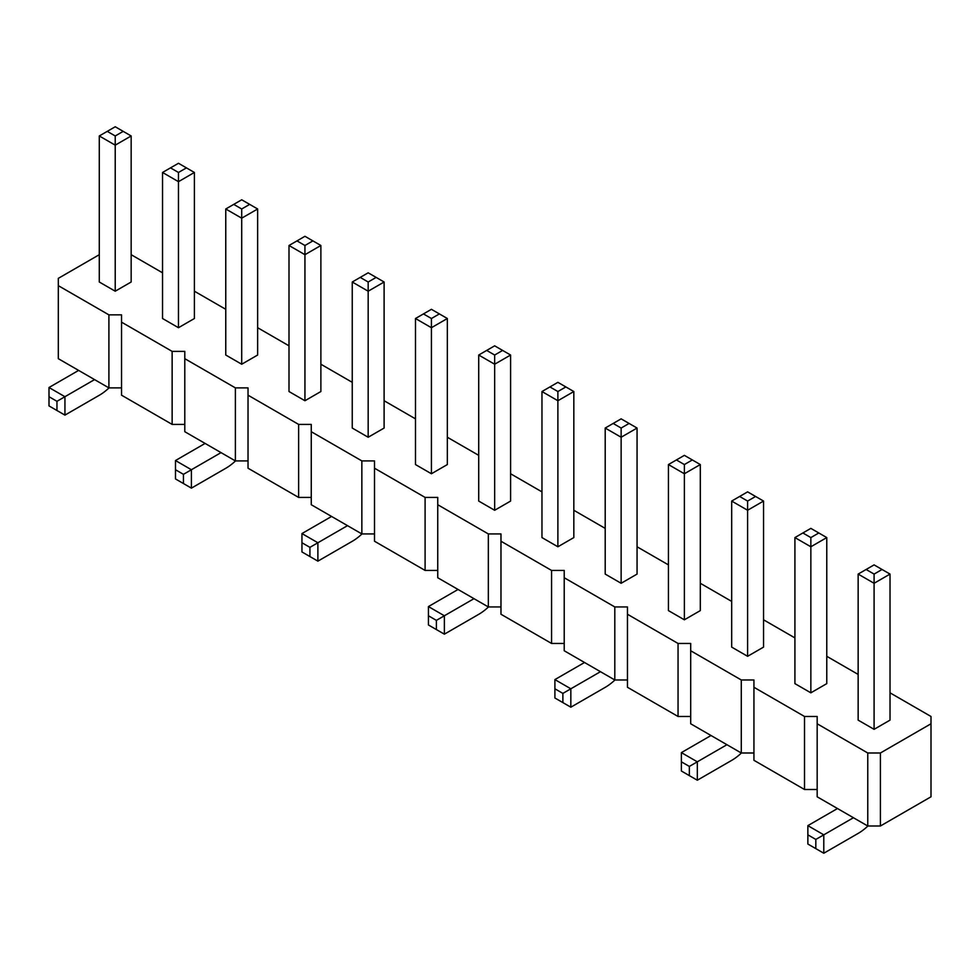 <?xml version="1.0" encoding="UTF-8"?>
<svg xmlns="http://www.w3.org/2000/svg" width="980" height="980" viewBox="0 0 980 980"><rect width="100%" height="100%" fill="white"/><g stroke="black" fill="none" stroke-linecap="round" stroke-linejoin="round"><path stroke-width="1.47" d="M99.286 254.69L58.31 278.357L58.31 358.68L108.903 387.884L108.903 314.862L121.545 314.862L121.545 322.163L172.137 351.379L184.791 351.379L184.791 358.68L235.384 387.884L248.026 387.884L248.026 395.185L298.618 424.401L311.26 424.401L311.26 431.702L361.853 460.906L374.507 460.906L374.507 468.207L425.1 497.424L437.741 497.424L437.741 504.725L488.334 533.929L500.976 533.929L500.976 541.23L551.569 570.434L564.223 570.434L564.223 577.735L614.803 606.951L627.457 606.951L627.457 614.252L678.05 643.456L690.692 643.456L690.692 650.757L741.284 679.973L753.939 679.973L753.939 687.274L804.519 716.478L817.173 716.478L817.173 723.779L867.766 752.995L880.408 752.995L931 723.779L931 716.478L890.024 692.823M184.791 424.401L172.137 424.401L121.545 395.185L121.545 322.163M817.173 723.779L817.173 796.801L867.766 826.005L880.408 826.005L931 796.801L931 723.779M753.939 687.274L753.939 760.296L804.519 789.5L817.173 789.5M690.692 650.757L690.692 723.779L741.284 752.995L753.939 752.995M627.457 614.252L627.457 687.274L678.05 716.478L690.692 716.478M564.223 577.735L564.223 650.757L614.803 679.973L627.457 679.973M500.976 541.23L500.976 614.252L551.569 643.456L564.223 643.456M437.741 504.725L437.741 577.747L488.334 606.951L500.976 606.951M374.507 468.207L374.507 541.23L425.1 570.434L437.741 570.434M311.26 431.702L311.26 504.725L361.853 533.929L374.507 533.929M248.026 395.185L248.026 468.207L298.618 497.424L311.26 497.424M184.791 358.68L184.791 431.702L235.384 460.906L248.026 460.906M108.903 387.884L121.545 387.884M172.137 424.401L172.137 351.379M858.149 674.424L826.777 656.306M794.915 637.907L763.543 619.801M731.68 601.402L700.308 583.284M668.433 564.884L637.061 546.779M605.199 528.379L573.827 510.274M541.965 491.874L510.592 473.757M478.718 455.357L447.346 437.252M415.483 418.852L384.111 400.734M352.249 382.335L320.877 364.229M289.002 345.83L257.642 327.712M225.768 309.312L194.395 291.207M162.533 272.808L131.161 254.69M58.31 285.658L108.903 314.862M810.852 692.823L826.777 683.624L826.777 537.579L810.852 546.779L810.852 692.823L794.915 683.624L794.915 537.579L810.852 546.779L810.852 537.579L802.877 532.973L794.915 537.579M763.543 647.106L747.605 656.306L747.605 510.262L763.543 501.062L763.543 647.106M739.643 496.468L747.605 501.062L755.58 496.468L747.605 491.862L731.68 501.062L731.68 647.106L747.605 656.306M605.199 428.052L621.136 437.239L621.136 428.052L613.162 423.446L605.199 428.052L605.199 574.084L621.136 583.284L621.136 437.239L637.061 428.052L637.061 574.084L621.136 583.284M700.308 464.557L692.333 459.951L684.371 464.557L684.371 473.757L668.433 464.557L668.433 610.601L684.371 619.801L700.308 610.601L700.308 464.557L684.371 473.757L684.371 619.801M352.249 282.007L368.174 291.207L368.174 282.007L360.211 277.401L352.249 282.007L352.249 428.052L368.174 437.252L368.174 291.207L384.111 282.007L384.111 428.052L368.174 437.252M431.421 473.757L447.346 464.557L447.346 318.512L431.421 327.712L431.421 473.757L415.483 464.557L415.483 318.512L431.421 327.712L431.421 318.512L423.446 313.918L415.483 318.512M573.827 391.535L565.864 386.941L557.89 391.535L557.89 400.734L541.965 391.535L541.965 537.579L557.89 546.779L573.827 537.579L573.827 391.535L557.89 400.734L557.89 546.779M510.592 501.074L494.655 510.274L494.655 364.229L510.592 355.03L510.592 501.074M486.693 350.424L494.655 355.03L502.618 350.424L494.655 345.83L478.718 355.03L478.718 501.074L494.655 510.274M257.642 355.03L241.705 364.229L241.705 218.185L257.642 208.985L257.642 355.03M233.73 204.379L241.705 208.985L249.667 204.379L241.705 199.785L225.768 208.985L225.768 355.03L241.705 364.229M320.877 245.49L312.902 240.896L304.939 245.49L304.939 254.69L289.002 245.49L289.002 391.535L304.939 400.734L320.877 391.535L320.877 245.49L304.939 254.69L304.939 400.734M194.395 172.468L186.433 167.874L178.47 172.468L178.47 181.668L162.533 172.468L162.533 318.512L178.47 327.712L194.395 318.512L194.395 172.468L178.47 181.668L178.47 327.712M890.024 720.129L874.087 729.328L874.087 583.284L890.024 574.084L890.024 720.129M866.124 569.49L874.087 574.084L882.049 569.49L874.087 564.884L858.149 574.084L858.149 720.129L874.087 729.328M131.161 282.007L115.224 291.207L115.224 145.163L131.161 135.963L131.161 282.007M107.261 131.369L115.224 135.963L123.198 131.369L115.224 126.763L99.286 135.963L99.286 282.007L115.224 291.207M880.408 826.005L880.408 752.995M867.766 826.005L867.766 752.995M804.519 789.5L804.519 716.478M741.284 752.995L741.284 679.973M678.05 716.478L678.05 643.456M614.803 679.973L614.803 606.951M551.569 643.456L551.569 570.434M488.334 606.951L488.334 533.929M425.1 570.434L425.1 497.424M361.853 533.929L361.853 460.906M298.618 497.424L298.618 424.401M235.384 460.906L235.384 387.884M235.519 460.906A45.068 26.019 -60 0 1 225.768 468.293L191.406 488.138L191.406 469.738L175.481 460.539L205.102 443.426M191.406 488.138L183.444 483.532L183.444 474.332L221.039 452.625M361.988 533.929A45.068 26.019 -60 0 1 352.249 541.315L317.888 561.148L317.888 542.749L301.95 533.561L331.583 516.448M317.888 561.148L309.925 556.554L309.925 547.355L347.52 525.648M614.938 679.973A45.068 26.019 -60 0 1 605.199 687.36L570.838 707.192L570.838 688.793L600.471 671.692M570.838 707.192L562.875 702.599L562.875 693.399L570.838 688.793L554.901 679.593L584.533 662.492M488.469 606.951A45.068 26.019 -60 0 1 478.718 614.338L444.369 634.17L444.369 615.771L428.432 606.571L458.052 589.47M444.369 634.17L436.394 629.577L436.394 620.377L473.989 598.67M741.419 752.995A45.068 26.019 -60 0 1 731.68 760.382L697.319 780.215L697.319 761.815L681.382 752.615L711.014 735.514M697.319 780.215L689.344 775.621L689.344 766.421L726.939 744.714M867.9 826.005A45.068 26.019 -60 0 1 858.149 833.404L823.788 853.237L823.788 834.838L853.421 817.736M823.788 853.237L815.826 848.631L815.826 839.431L823.788 834.838L807.863 825.638L837.484 808.537M109.037 387.884A45.068 26.019 -60 0 1 99.286 395.271L64.937 415.116L64.937 396.716L49 387.517L78.633 370.403M64.937 415.116L56.963 410.51L56.963 401.31L94.558 379.603M731.68 501.062L747.605 510.262L747.605 501.062M478.718 355.03L494.655 364.229L494.655 355.03M225.768 208.985L241.705 218.185L241.705 208.985M858.149 574.084L874.087 583.284L874.087 574.084M99.286 135.963L115.224 145.163L115.224 135.963M175.481 460.539L175.481 469.738L183.444 474.332M183.444 483.532L175.481 478.938L175.481 469.738M301.95 533.561L301.95 542.761L309.925 547.355M309.925 556.554L301.95 551.948L301.95 542.761M554.901 679.593L554.901 688.793L562.875 693.399M562.875 702.599L554.901 697.993L554.901 688.793M428.432 606.571L428.432 615.771L436.394 620.377M436.394 629.577L428.432 624.971L428.432 615.771M681.382 752.615L681.382 761.815L689.344 766.421M689.344 775.621L681.382 771.015L681.382 761.815M807.863 825.638L807.863 834.838L815.826 839.431M815.826 848.631L807.863 844.037L807.863 834.838M49 387.517L49 396.716L56.963 401.31M56.963 410.51L49 405.916L49 396.716M802.877 532.973L810.852 528.379L826.777 537.579M818.814 532.973L810.852 537.579M755.58 496.468L763.543 501.062M621.136 428.052L629.099 423.446L637.061 428.052M613.162 423.446L621.136 418.852L629.099 423.446M684.371 464.557L676.408 459.951L668.433 464.557M692.333 459.951L684.371 455.357L676.408 459.951M368.174 282.007L376.149 277.401L384.111 282.007M360.211 277.401L368.174 272.808L376.149 277.401M423.446 313.918L431.421 309.312L447.346 318.512M439.383 313.918L431.421 318.512M557.89 391.535L549.927 386.941L541.965 391.535M565.864 386.941L557.89 382.335L549.927 386.941M502.618 350.424L510.592 355.03M249.667 204.379L257.642 208.985M304.939 245.49L296.977 240.896L289.002 245.49M312.902 240.896L304.939 236.29L296.977 240.896M178.47 172.468L170.496 167.874L162.533 172.468M186.433 167.874L178.47 163.28L170.496 167.874M882.049 569.49L890.024 574.084M123.198 131.369L131.161 135.963"/></g></svg>
